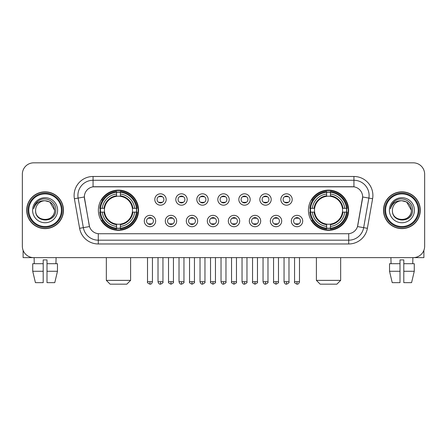 <?xml version="1.0" encoding="UTF-8"?>
<svg xmlns="http://www.w3.org/2000/svg" width="447" height="447" viewBox="0 0 447 447"><rect width="100%" height="100%" fill="white"/><g stroke="black" fill="none" stroke-linecap="round" stroke-linejoin="round"><path stroke-width="0.67" d="M308.436 210.23A20.098 20.098 0 0 0 328.528 230.322A20.098 20.098 0 0 0 348.626 210.23A20.098 20.098 0 0 0 328.528 190.131A20.098 20.098 0 0 0 308.436 210.23M98.374 210.23A20.098 20.098 0 0 0 118.472 230.322A20.098 20.098 0 0 0 138.564 210.23A20.098 20.098 0 0 0 118.472 190.131A20.098 20.098 0 0 0 98.374 210.23M155.668 221.036A5.688 5.688 0 0 1 149.98 226.724A5.688 5.688 0 0 1 144.292 221.036A5.688 5.688 0 0 1 149.98 215.348A5.688 5.688 0 0 1 155.668 221.036M146.566 221.036A3.414 3.414 0 0 0 149.98 224.45A3.414 3.414 0 0 0 153.394 221.036A3.414 3.414 0 0 0 149.98 217.622A3.414 3.414 0 0 0 146.566 221.036M176.671 221.036A5.688 5.688 0 0 1 170.983 226.724A5.688 5.688 0 0 1 165.295 221.036A5.688 5.688 0 0 1 170.983 215.348A5.688 5.688 0 0 1 176.671 221.036M167.575 221.036A3.414 3.414 0 0 0 170.983 224.45A3.414 3.414 0 0 0 174.397 221.036A3.414 3.414 0 0 0 170.983 217.622A3.414 3.414 0 0 0 167.575 221.036M197.68 221.036A5.688 5.688 0 0 1 191.992 226.724A5.688 5.688 0 0 1 186.304 221.036A5.688 5.688 0 0 1 191.992 215.348A5.688 5.688 0 0 1 197.68 221.036M188.578 221.036A3.414 3.414 0 0 0 191.992 224.45A3.414 3.414 0 0 0 195.406 221.036A3.414 3.414 0 0 0 191.992 217.622A3.414 3.414 0 0 0 188.578 221.036M218.684 221.036A5.688 5.688 0 0 1 212.995 226.724A5.688 5.688 0 0 1 207.307 221.036A5.688 5.688 0 0 1 212.995 215.348A5.688 5.688 0 0 1 218.684 221.036M209.587 221.036A3.414 3.414 0 0 0 212.995 224.45A3.414 3.414 0 0 0 216.409 221.036A3.414 3.414 0 0 0 212.995 217.622A3.414 3.414 0 0 0 209.587 221.036M239.693 221.036A5.688 5.688 0 0 1 234.005 226.724A5.688 5.688 0 0 1 228.316 221.036A5.688 5.688 0 0 1 234.005 215.348A5.688 5.688 0 0 1 239.693 221.036M230.591 221.036A3.414 3.414 0 0 0 234.005 224.45A3.414 3.414 0 0 0 237.413 221.036A3.414 3.414 0 0 0 234.005 217.622A3.414 3.414 0 0 0 230.591 221.036M260.696 221.036A5.688 5.688 0 0 1 255.008 226.724A5.688 5.688 0 0 1 249.32 221.036A5.688 5.688 0 0 1 255.008 215.348A5.688 5.688 0 0 1 260.696 221.036M251.594 221.036A3.414 3.414 0 0 0 255.008 224.45A3.414 3.414 0 0 0 258.422 221.036A3.414 3.414 0 0 0 255.008 217.622A3.414 3.414 0 0 0 251.594 221.036M281.705 221.036A5.688 5.688 0 0 1 276.017 226.724A5.688 5.688 0 0 1 270.329 221.036A5.688 5.688 0 0 1 276.017 215.348A5.688 5.688 0 0 1 281.705 221.036M272.603 221.036A3.414 3.414 0 0 0 276.017 224.45A3.414 3.414 0 0 0 279.425 221.036A3.414 3.414 0 0 0 276.017 217.622A3.414 3.414 0 0 0 272.603 221.036M302.708 221.036A5.688 5.688 0 0 1 297.02 226.724A5.688 5.688 0 0 1 291.332 221.036A5.688 5.688 0 0 1 297.02 215.348A5.688 5.688 0 0 1 302.708 221.036M293.606 221.036A3.414 3.414 0 0 0 297.02 224.45A3.414 3.414 0 0 0 300.434 221.036A3.414 3.414 0 0 0 297.02 217.622A3.414 3.414 0 0 0 293.606 221.036M166.167 199.496A5.688 5.688 0 0 1 160.484 205.184A5.688 5.688 0 0 1 154.796 199.496A5.688 5.688 0 0 1 160.484 193.814A5.688 5.688 0 0 1 166.167 199.496M157.07 199.496A3.414 3.414 0 0 0 160.484 202.91A3.414 3.414 0 0 0 163.893 199.496A3.414 3.414 0 0 0 160.484 196.088A3.414 3.414 0 0 0 157.07 199.496M187.176 199.496A5.688 5.688 0 0 1 181.488 205.184A5.688 5.688 0 0 1 175.8 199.496A5.688 5.688 0 0 1 181.488 193.814A5.688 5.688 0 0 1 187.176 199.496M178.074 199.496A3.414 3.414 0 0 0 181.488 202.91A3.414 3.414 0 0 0 184.902 199.496A3.414 3.414 0 0 0 181.488 196.088A3.414 3.414 0 0 0 178.074 199.496M208.179 199.496A5.688 5.688 0 0 1 202.497 205.184A5.688 5.688 0 0 1 196.809 199.496A5.688 5.688 0 0 1 202.497 193.814A5.688 5.688 0 0 1 208.179 199.496M199.083 199.496A3.414 3.414 0 0 0 202.497 202.91A3.414 3.414 0 0 0 205.905 199.496A3.414 3.414 0 0 0 202.497 196.088A3.414 3.414 0 0 0 199.083 199.496M229.188 199.496A5.688 5.688 0 0 1 223.5 205.184A5.688 5.688 0 0 1 217.812 199.496A5.688 5.688 0 0 1 223.5 193.814A5.688 5.688 0 0 1 229.188 199.496M220.086 199.496A3.414 3.414 0 0 0 223.5 202.91A3.414 3.414 0 0 0 226.914 199.496A3.414 3.414 0 0 0 223.5 196.088A3.414 3.414 0 0 0 220.086 199.496M250.191 199.496A5.688 5.688 0 0 1 244.503 205.184A5.688 5.688 0 0 1 238.821 199.496A5.688 5.688 0 0 1 244.503 193.814A5.688 5.688 0 0 1 250.191 199.496M241.095 199.496A3.414 3.414 0 0 0 244.503 202.91A3.414 3.414 0 0 0 247.917 199.496A3.414 3.414 0 0 0 244.503 196.088A3.414 3.414 0 0 0 241.095 199.496M271.2 199.496A5.688 5.688 0 0 1 265.512 205.184A5.688 5.688 0 0 1 259.824 199.496A5.688 5.688 0 0 1 265.512 193.814A5.688 5.688 0 0 1 271.2 199.496M262.098 199.496A3.414 3.414 0 0 0 265.512 202.91A3.414 3.414 0 0 0 268.926 199.496A3.414 3.414 0 0 0 265.512 196.088A3.414 3.414 0 0 0 262.098 199.496M292.204 199.496A5.688 5.688 0 0 1 286.516 205.184A5.688 5.688 0 0 1 280.833 199.496A5.688 5.688 0 0 1 286.516 193.814A5.688 5.688 0 0 1 292.204 199.496M283.107 199.496A3.414 3.414 0 0 0 286.516 202.91A3.414 3.414 0 0 0 289.93 199.496A3.414 3.414 0 0 0 286.516 196.088A3.414 3.414 0 0 0 283.107 199.496M79.611 228.311L74.398 198.736A18.958 18.958 0 0 1 93.065 176.481L353.935 176.481A18.958 18.958 0 0 1 372.602 198.736L367.389 228.311A18.958 18.958 0 0 1 348.721 243.973L98.279 243.973A18.958 18.958 0 0 1 79.611 228.311L89.495 226.568L84.5 198.736A10.236 10.236 0 0 1 94.58 186.723L352.42 186.723A10.236 10.236 0 0 1 362.5 198.736L357.818 225.277A10.236 10.236 0 0 1 347.738 233.736L99.262 233.736A10.236 10.236 0 0 1 89.182 225.277L84.343 196.982L78.13 198.077A15.164 15.164 0 0 1 93.065 180.275L353.935 180.275A15.164 15.164 0 0 1 368.87 198.077L363.657 227.652A15.164 15.164 0 0 1 348.721 240.184L98.279 240.184A15.164 15.164 0 0 1 83.343 227.652L78.13 198.077A15.164 15.164 0 0 1 77.901 195.44M100.178 212.124A18.388 18.388 0 0 1 100.178 208.336M310.24 212.124A18.388 18.388 0 0 1 310.24 208.336M26.708 210.23A18.388 18.388 0 0 0 45.102 228.618A18.388 18.388 0 0 0 63.491 210.23A18.388 18.388 0 0 0 45.102 191.841A18.388 18.388 0 0 0 26.708 210.23M383.509 210.23A18.388 18.388 0 0 0 401.898 228.618A18.388 18.388 0 0 0 420.292 210.23A18.388 18.388 0 0 0 401.898 191.841A18.388 18.388 0 0 0 383.509 210.23M93.065 176.481L93.065 186.835L353.935 186.835L353.935 176.481M84.343 196.959L84.455 195.44M347.738 233.736L99.262 233.736M372.602 198.736L362.657 196.982L357.505 226.568L367.389 228.311M357.818 225.277L357.756 225.601M89.244 225.601L89.182 225.277M424.65 174.207A11.376 11.376 0 0 0 413.274 162.831L33.726 162.831A11.376 11.376 0 0 0 22.35 174.207L22.35 246.252A11.376 11.376 0 0 0 33.726 257.623L413.274 257.623A11.376 11.376 0 0 0 424.65 246.252L424.65 174.207L424.65 246.252M22.35 174.207L22.35 246.252M413.274 162.831L33.726 162.831M33.726 257.623L413.274 257.623M23.11 250.337L23.11 257.623L67.095 257.623M32.732 263.691L32.732 271.273L35.425 282.649L32.732 271.273L32.732 263.691L43.203 263.691L43.203 259.903L46.996 259.903L46.996 263.691L57.467 263.691L57.467 271.273L54.774 282.649L57.467 271.273L46.996 271.273L46.996 263.691L46.996 282.649L54.774 282.649M56.099 257.623L55.931 263.691M43.203 263.691L43.203 282.649L35.425 282.649M32.732 271.273L43.203 271.273M34.106 257.623L34.268 263.691M61.407 210.23A16.304 16.304 0 0 0 45.102 193.925A16.304 16.304 0 0 0 28.798 210.23A16.304 16.304 0 0 0 45.102 226.534A16.304 16.304 0 0 0 61.407 210.23M62.161 210.23A17.064 17.064 0 0 0 45.102 193.165A17.064 17.064 0 0 0 28.038 210.23A17.064 17.064 0 0 0 45.102 227.294A17.064 17.064 0 0 0 62.161 210.23M63.301 210.23A18.198 18.198 0 0 0 45.102 192.031A18.198 18.198 0 0 0 26.898 210.23A18.198 18.198 0 0 0 45.102 228.428A18.198 18.198 0 0 0 63.301 210.23M54.579 210.23C54.014 204.469 50.857 201.312 45.102 200.748L49.84 202.022L54.579 210.23L49.84 202.022L45.102 200.748L49.84 202.022L54.579 210.23L49.84 202.022L45.102 200.748L49.84 202.022L54.579 210.23C55.16 222.455 35.039 222.455 35.62 210.23C34.777 223.383 56.221 223.092 55.774 210.23C56.478 201.2 44.65 195.462 37.833 201.279C35.453 203.262 34.061 205.788 33.654 208.85C35.442 203.206 39.258 200.502 45.102 200.748L49.84 202.022L54.579 210.23C55.16 222.455 35.039 222.455 35.62 210.23C35.039 222.455 55.16 222.455 54.579 210.23C55.16 222.455 35.039 222.455 35.62 210.23C35.039 222.455 55.16 222.455 54.579 210.23C55.16 222.455 35.039 222.455 35.62 210.23C35.039 222.455 55.16 222.455 54.579 210.23C55.16 222.455 35.039 222.455 35.62 210.23C35.039 222.455 55.16 222.455 54.579 210.23C55.16 222.455 35.039 222.455 35.62 210.23C35.039 222.455 55.16 222.455 54.579 210.23C55.16 222.455 35.039 222.455 35.62 210.23C35.039 222.455 55.16 222.455 54.579 210.23C55.16 222.455 35.039 222.455 35.62 210.23A9.482 9.482 0 0 1 45.102 200.748L49.84 202.022L54.579 210.23C54.959 217.588 45.499 222.472 39.727 218.035M32.586 210.23A12.51 12.51 0 0 0 45.102 222.74A12.51 12.51 0 0 0 57.613 210.23A12.51 12.51 0 0 0 45.102 197.714A12.51 12.51 0 0 0 32.586 210.23M37.827 201.279L35.034 204.603M34.86 204.927L35.112 204.469L34.86 204.927M126.814 284.169L110.13 284.169L106.336 280.375L130.602 280.375L126.814 284.169M132.368 212.124A14.03 14.03 0 0 0 120.366 196.328L120.366 196.328A14.03 14.03 0 0 0 104.57 212.124A14.03 14.03 0 0 0 132.368 212.124L132.932 212.124L132.368 212.124A14.03 14.03 0 0 1 120.366 224.131L120.366 226.422A16.304 16.304 0 0 0 134.664 212.124L137.179 212.124A18.808 18.808 0 0 1 120.366 228.942L120.366 228.177A18.048 18.048 0 0 0 136.419 212.124M100.558 212.124A18.009 18.009 0 0 1 100.558 208.336M120.366 192.316A18.009 18.009 0 0 0 116.572 192.316M136.38 208.336A18.009 18.009 0 0 1 136.38 212.124M137.179 208.336A18.808 18.808 0 0 0 120.366 191.517L120.366 192.283A18.048 18.048 0 0 1 136.419 208.336L137.179 208.336M99.759 212.124A18.808 18.808 0 0 0 116.572 228.942L116.572 228.177A18.048 18.048 0 0 1 100.519 212.124L99.759 212.124M136.419 208.336L134.664 208.336A16.304 16.304 0 0 0 120.366 194.037L120.366 192.283M120.366 228.177L120.366 226.422M100.519 212.124L102.274 212.124A16.304 16.304 0 0 0 116.572 226.422L116.572 228.177M120.366 194.037L120.366 195.769A14.583 14.583 0 0 1 132.932 208.336L134.664 208.336M134.664 212.124L132.932 212.124A14.583 14.583 0 0 1 120.366 224.69M116.572 226.422L116.572 224.131A14.03 14.03 0 0 1 104.57 212.124L102.274 212.124M132.368 208.336L132.932 208.336M120.366 228.138A18.009 18.009 0 0 1 116.572 228.138M116.572 191.517A18.808 18.808 0 0 0 99.759 208.336L100.519 208.336A18.048 18.048 0 0 1 116.572 192.283L116.572 191.517M116.572 192.283L116.572 194.037A16.304 16.304 0 0 0 102.274 208.336L100.519 208.336M116.572 196.306L116.572 194.037M102.274 208.336L104.011 208.336A14.583 14.583 0 0 1 116.572 195.769M116.572 224.131L116.572 224.69A14.583 14.583 0 0 1 104.011 212.124M102.693 199.993L101.62 199.993A19.718 19.718 0 0 1 138.184 210.23A19.718 19.718 0 0 1 101.62 220.466L102.693 220.466M336.87 284.169L320.186 284.169L316.398 280.375L340.664 280.375L336.87 284.169M342.43 212.124A14.03 14.03 0 0 0 330.428 196.328L330.428 196.328A14.03 14.03 0 0 0 314.632 212.124A14.03 14.03 0 0 0 342.43 212.124L342.989 212.124L342.43 212.124A14.03 14.03 0 0 1 330.428 224.131L330.428 226.422A16.304 16.304 0 0 0 344.726 212.124L347.241 212.124A18.808 18.808 0 0 1 330.428 228.942L330.428 228.177A18.048 18.048 0 0 0 346.481 212.124M310.62 212.124A18.009 18.009 0 0 1 310.62 208.336M330.428 192.316A18.009 18.009 0 0 0 326.634 192.316M346.442 208.336A18.009 18.009 0 0 1 346.442 212.124M347.241 208.336A18.808 18.808 0 0 0 330.428 191.517L330.428 192.283A18.048 18.048 0 0 1 346.481 208.336L347.241 208.336M309.821 212.124A18.808 18.808 0 0 0 326.634 228.942L326.634 228.177A18.048 18.048 0 0 1 310.581 212.124L309.821 212.124M346.481 208.336L344.726 208.336A16.304 16.304 0 0 0 330.428 194.037L330.428 192.283M330.428 228.177L330.428 226.422M310.581 212.124L312.336 212.124A16.304 16.304 0 0 0 326.634 226.422L326.634 228.177M330.428 194.037L330.428 195.769A14.583 14.583 0 0 1 342.989 208.336L344.726 208.336M344.726 212.124L342.989 212.124A14.583 14.583 0 0 1 330.428 224.69M326.634 226.422L326.634 224.131A14.03 14.03 0 0 1 314.632 212.124L312.336 212.124M342.43 208.336L342.989 208.336M330.428 228.138A18.009 18.009 0 0 1 326.634 228.138M326.634 191.517A18.808 18.808 0 0 0 309.821 208.336L310.581 208.336A18.048 18.048 0 0 1 326.634 192.283L326.634 191.517M326.634 192.283L326.634 194.037A16.304 16.304 0 0 0 312.336 208.336L310.581 208.336M326.634 196.306L326.634 194.037M312.336 208.336L314.068 208.336A14.583 14.583 0 0 1 326.634 195.769M326.634 224.131L326.634 224.69A14.583 14.583 0 0 1 314.068 212.124M312.755 199.993L311.682 199.993A19.718 19.718 0 0 1 348.247 210.23A19.718 19.718 0 0 1 311.682 220.466L312.755 220.466M159.344 202.714L159.344 202.178A2.911 2.911 0 0 0 161.618 202.178L161.618 202.714M161.618 196.283L161.618 196.82A2.911 2.911 0 0 0 159.344 196.82L159.344 196.283M180.348 202.714L180.348 202.178A2.911 2.911 0 0 0 182.627 202.178L182.627 202.714M182.627 196.283L182.627 196.82A2.911 2.911 0 0 0 180.348 196.82L180.348 196.283M201.357 202.714L201.357 202.178A2.911 2.911 0 0 0 203.631 202.178L203.631 202.714M203.631 196.283L203.631 196.82A2.911 2.911 0 0 0 201.357 196.82L201.357 196.283M222.36 202.714L222.36 202.178A2.911 2.911 0 0 0 224.64 202.178L224.64 202.714M224.64 196.283L224.64 196.82A2.911 2.911 0 0 0 222.36 196.82L222.36 196.283M243.369 202.714L243.369 202.178A2.911 2.911 0 0 0 245.643 202.178L245.643 202.714M245.643 196.283L245.643 196.82A2.911 2.911 0 0 0 243.369 196.82L243.369 196.283M264.373 202.714L264.373 202.178A2.911 2.911 0 0 0 266.652 202.178L266.652 202.714M266.652 196.283L266.652 196.82A2.911 2.911 0 0 0 264.373 196.82L264.373 196.283M285.382 202.714L285.382 202.178A2.911 2.911 0 0 0 287.656 202.178L287.656 202.714M287.656 196.283L287.656 196.82A2.911 2.911 0 0 0 285.382 196.82L285.382 196.283M148.84 224.254L148.84 223.712A2.911 2.911 0 0 0 151.114 223.712L151.114 224.254M151.114 217.818L151.114 218.359A2.911 2.911 0 0 0 148.84 218.359L148.84 217.818M169.849 224.254L169.849 223.712A2.911 2.911 0 0 0 172.123 223.712L172.123 224.254M172.123 217.818L172.123 218.359A2.911 2.911 0 0 0 169.849 218.359L169.849 217.818M190.852 224.254L190.852 223.712A2.911 2.911 0 0 0 193.126 223.712L193.126 224.254M193.126 217.818L193.126 218.359A2.911 2.911 0 0 0 190.852 218.359L190.852 217.818M211.861 224.254L211.861 223.712A2.911 2.911 0 0 0 214.135 223.712L214.135 224.254M214.135 217.818L214.135 218.359A2.911 2.911 0 0 0 211.861 218.359L211.861 217.818M232.865 224.254L232.865 223.712A2.911 2.911 0 0 0 235.139 223.712L235.139 224.254M235.139 217.818L235.139 218.359A2.911 2.911 0 0 0 232.865 218.359L232.865 217.818M253.874 224.254L253.874 223.712A2.911 2.911 0 0 0 256.148 223.712L256.148 224.254M256.148 217.818L256.148 218.359A2.911 2.911 0 0 0 253.874 218.359L253.874 217.818M274.877 224.254L274.877 223.712A2.911 2.911 0 0 0 277.151 223.712L277.151 224.254M277.151 217.818L277.151 218.359A2.911 2.911 0 0 0 274.877 218.359L274.877 217.818M295.886 224.254L295.886 223.712A2.911 2.911 0 0 0 298.16 223.712L298.16 224.254M298.16 217.818L298.16 218.359A2.911 2.911 0 0 0 295.886 218.359L295.886 217.818M423.89 250.337L423.89 257.623L379.905 257.623M400.004 263.691L400.004 271.273L389.533 271.273L392.226 282.649L389.533 271.273L389.533 263.691L400.004 263.691L400.004 259.903L403.797 259.903L403.797 263.691L414.268 263.691L414.268 271.273L411.575 282.649L414.268 271.273L403.797 271.273L403.797 263.691M412.894 257.623L412.732 263.691M400.004 271.273L400.004 282.649L392.226 282.649M411.575 282.649L403.797 282.649L403.797 271.273M390.901 257.623L391.069 263.691M418.202 210.23A16.304 16.304 0 0 0 401.898 193.925A16.304 16.304 0 0 0 385.593 210.23A16.304 16.304 0 0 0 401.898 226.534A16.304 16.304 0 0 0 418.202 210.23M418.962 210.23A17.064 17.064 0 0 0 401.898 193.165A17.064 17.064 0 0 0 384.839 210.23A17.064 17.064 0 0 0 401.898 227.294A17.064 17.064 0 0 0 418.962 210.23M420.102 210.23A18.198 18.198 0 0 0 401.898 192.031A18.198 18.198 0 0 0 383.699 210.23A18.198 18.198 0 0 0 401.898 228.428A18.198 18.198 0 0 0 420.102 210.23M392.421 210.23A9.482 9.482 0 0 1 401.898 200.748L406.641 202.022L411.38 210.23L406.641 202.022L401.898 200.748L406.641 202.022L411.38 210.23L406.641 202.022L401.898 200.748L406.641 202.022L411.38 210.23L406.641 202.022L401.898 200.748L406.641 202.022L411.38 210.23C411.961 222.455 391.84 222.455 392.421 210.23C391.578 223.383 413.022 223.092 412.575 210.23C413.279 201.2 401.451 195.462 394.634 201.279C392.254 203.262 390.862 205.788 390.449 208.85C392.237 203.206 396.053 200.502 401.898 200.748L406.641 202.022L411.38 210.23C411.961 222.455 391.84 222.455 392.421 210.23C391.84 222.455 411.961 222.455 411.38 210.23C411.961 222.455 391.84 222.455 392.421 210.23C391.84 222.455 411.961 222.455 411.38 210.23C411.961 222.455 391.84 222.455 392.421 210.23C391.84 222.455 411.961 222.455 411.38 210.23C411.961 222.455 391.84 222.455 392.421 210.23C391.84 222.455 411.961 222.455 411.38 210.23C411.961 222.455 391.84 222.455 392.421 210.23C391.84 222.455 411.961 222.455 411.38 210.23C411.76 217.588 402.294 222.472 396.523 218.035M401.898 200.748C407.658 201.312 410.815 204.469 411.38 210.23M389.387 210.23A12.51 12.51 0 0 0 401.898 222.74A12.51 12.51 0 0 0 414.414 210.23A12.51 12.51 0 0 0 401.898 197.714A12.51 12.51 0 0 0 389.387 210.23M394.628 201.279L391.835 204.603M391.661 204.927L391.913 204.469M348.721 233.692L348.721 243.973M98.279 243.973L98.279 233.692M74.398 198.736L78.13 198.077M116.572 228.311A18.182 18.182 0 0 0 120.366 228.311M136.553 212.124A18.182 18.182 0 0 0 136.553 208.336M120.366 192.149A18.182 18.182 0 0 0 116.572 192.149M326.634 228.311A18.182 18.182 0 0 0 330.428 228.311M346.609 212.124A18.182 18.182 0 0 0 346.609 208.336M330.428 192.149A18.182 18.182 0 0 0 326.634 192.149M160.484 281.705L158.014 281.705C158.445 283.459 159.272 284.281 160.484 284.169L160.484 281.705L162.948 281.705L162.948 257.623M181.488 281.705L179.023 281.705C179.454 283.459 180.275 284.281 181.488 284.169L181.488 281.705L183.952 281.705L183.952 257.623M202.497 281.705L200.027 281.705C200.457 283.459 201.279 284.281 202.497 284.169L202.497 281.705L204.961 281.705L204.961 257.623M223.5 281.705L221.036 281.705C221.466 283.459 222.288 284.281 223.5 284.169L223.5 281.705L225.964 281.705L225.964 257.623M244.503 281.705L242.039 281.705C242.47 283.459 243.291 284.281 244.503 284.169L244.503 281.705L246.973 281.705L246.973 257.623M265.512 281.705L263.048 281.705C263.479 283.459 264.3 284.281 265.512 284.169L265.512 281.705L267.976 281.705L267.976 257.623M286.516 281.705L284.052 281.705C284.482 283.459 285.303 284.281 286.516 284.169L286.516 281.705L288.986 281.705L288.986 257.623M149.98 281.705L147.516 281.705C147.013 282.493 147.834 283.314 149.98 284.169L149.98 281.705L152.444 281.705L152.444 257.623M170.983 281.705L168.519 281.705C168.022 282.493 168.843 283.314 170.983 284.169L170.983 281.705L173.447 281.705L173.447 257.623M191.992 281.705L189.528 281.705C189.025 282.493 189.846 283.314 191.992 284.169L191.992 281.705L194.456 281.705L194.456 257.623M212.995 281.705L210.531 281.705C210.034 282.493 210.855 283.314 212.995 284.169L212.995 281.705L215.46 281.705L215.46 257.623M234.005 281.705L231.54 281.705C231.038 282.493 231.859 283.314 234.005 284.169L234.005 281.705L236.469 281.705L236.469 257.623M255.008 281.705L252.544 281.705C252.047 282.493 252.868 283.314 255.008 284.169L255.008 281.705L257.472 281.705L257.472 257.623M276.017 281.705L273.553 281.705C273.05 282.493 273.871 283.314 276.017 284.169L276.017 281.705L278.481 281.705L278.481 257.623M297.02 281.705L294.556 281.705C294.059 282.493 294.88 283.314 297.02 284.169L297.02 281.705L299.484 281.705L299.484 257.623M130.602 257.623L130.602 280.375M106.336 257.623L106.336 280.375M340.664 257.623L340.664 280.375M316.398 257.623L316.398 280.375M158.014 281.705L158.014 257.623M162.948 281.705C163.446 282.493 162.624 283.314 160.484 284.169M179.023 281.705L179.023 257.623M183.952 281.705C184.455 282.493 183.633 283.314 181.488 284.169M200.027 281.705L200.027 257.623M204.961 281.705C205.458 282.493 204.637 283.314 202.497 284.169M221.036 281.705L221.036 257.623M225.964 281.705C226.467 282.493 225.646 283.314 223.5 284.169M242.039 281.705L242.039 257.623M246.973 281.705C247.47 282.493 246.649 283.314 244.503 284.169M263.048 281.705L263.048 257.623M267.976 281.705C268.479 282.493 267.658 283.314 265.512 284.169M284.052 281.705L284.052 257.623M288.986 281.705C289.483 282.493 288.661 283.314 286.516 284.169M147.516 281.705L147.516 257.623M152.444 281.705C152.014 283.459 151.192 284.281 149.98 284.169M168.519 281.705L168.519 257.623M173.447 281.705C173.95 282.493 173.129 283.314 170.983 284.169M189.528 281.705L189.528 257.623M194.456 281.705C194.953 282.493 194.132 283.314 191.992 284.169M210.531 281.705L210.531 257.623M215.46 281.705C215.962 282.493 215.141 283.314 212.995 284.169M231.54 281.705L231.54 257.623M236.469 281.705C236.966 282.493 236.145 283.314 234.005 284.169M252.544 281.705L252.544 257.623M257.472 281.705C257.975 282.493 257.154 283.314 255.008 284.169M273.553 281.705L273.553 257.623M278.481 281.705C278.978 282.493 278.157 283.314 276.017 284.169M294.556 281.705L294.556 257.623M299.484 281.705C299.054 283.459 298.233 284.281 297.02 284.169"/></g></svg>
